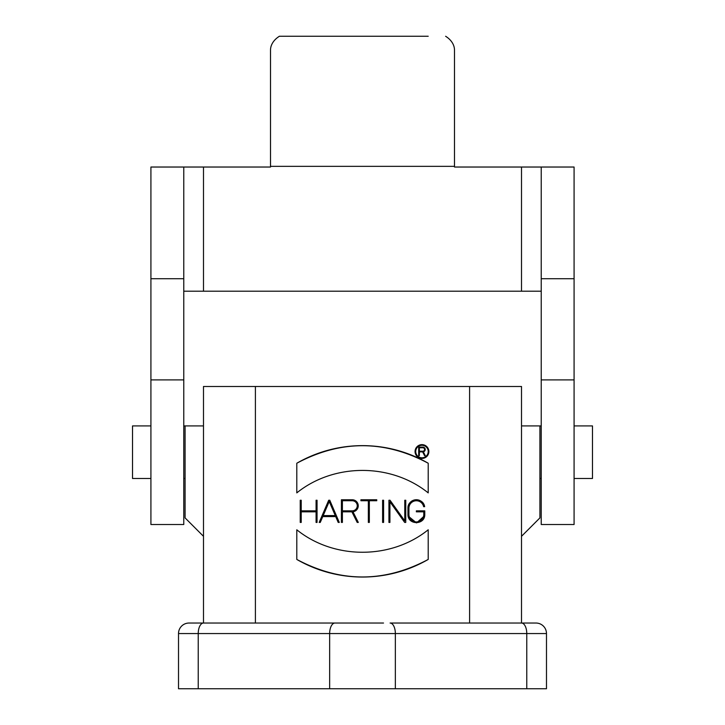 <?xml version="1.0" encoding="UTF-8"?>
<svg xmlns="http://www.w3.org/2000/svg" width="725" height="725" viewBox="0 0 725 725"><rect width="100%" height="100%" fill="white"/><g stroke="black" fill="none" stroke-linecap="round" stroke-linejoin="round"><path stroke-width="1.09" d="M150.918 425.919L132.521 425.919L132.521 478.482L150.918 478.482M203.489 425.919L183.769 425.919M203.489 536.31L185.083 517.904L185.083 425.919M296.797 492.882L296.797 463.239C340.596 439.867 384.404 439.867 428.212 463.239L428.212 492.882C391.065 462.94 333.935 462.94 296.797 492.882M296.797 463.239A131.415 131.415 0 0 1 428.212 463.239M296.797 559.437L296.797 529.794C333.935 559.736 391.065 559.736 428.203 529.794L428.212 559.437C384.404 582.809 340.596 582.809 296.797 559.437A131.415 131.415 0 0 0 428.212 559.437M317.052 500.25L317.052 522.426L316.073 522.426L316.073 511.832L301.219 511.832L301.219 522.426L300.232 522.426L300.232 500.25L301.219 500.25L301.219 510.844L316.073 510.844L316.073 500.25L317.052 500.25M335.276 515.593L329.232 501.501L323.196 515.593L335.276 515.593M339.273 522.426L338.203 522.426L335.702 516.581L322.77 516.581L320.269 522.426L319.19 522.426L328.697 500.25L329.775 500.25L339.273 522.426M376.755 500.739L369.333 500.739L369.333 522.426L368.345 522.426L368.345 500.739L360.914 500.739L360.914 499.761L376.755 499.761L376.755 500.739M382.601 500.25L383.588 500.25L383.588 522.426L382.601 522.426L382.601 500.25M404.777 500.25L405.764 500.25L405.764 522.426L404.668 522.426L389.923 501.791L389.923 522.426L388.935 522.426L388.935 500.25L390.032 500.25L404.777 520.885L404.777 500.25M408.927 508.171L408.927 514.505A7.431 7.431 0 0 0 416.358 521.937A7.431 7.431 0 0 0 423.781 514.505L423.781 511.832L416.358 511.832L416.358 510.844L424.768 510.844L424.768 514.505C425.022 525.272 407.695 525.272 407.948 514.505L407.948 508.171C407.622 498.302 423.219 496.915 424.642 506.684L423.636 506.684A7.431 7.431 0 0 0 408.927 508.171M424.687 515.629L416.54 522.915L408.093 515.982M407.948 508.171A8.41 8.41 0 0 1 424.642 506.684M352.205 500.739L342.399 500.739L342.399 510.844L352.205 510.844A5.048 5.048 0 0 0 357.253 505.796A5.048 5.048 0 0 0 352.205 500.739M352.975 511.778L358.304 522.426L357.198 522.426L351.897 511.832L342.399 511.832L342.399 522.426L341.412 522.426L341.412 499.761L352.205 499.761A6.036 6.036 0 0 1 358.232 505.407A6.036 6.036 0 0 1 352.975 511.778M422.847 447.76L419.358 447.76L419.358 451.213L422.847 451.213A1.722 1.722 0 0 0 424.569 449.491A1.722 1.722 0 0 0 422.847 447.769M422.639 451.874L419.358 451.874L419.358 455.653L418.706 455.653L418.706 447.108L422.847 447.108A2.383 2.383 0 0 1 423.355 451.82L425.267 455.653L424.533 455.653L422.639 451.874M428.212 451.539A6.244 6.244 0 0 0 418.842 446.138A6.244 6.244 0 0 0 418.842 456.949A6.244 6.244 0 0 0 428.212 451.539M428.865 451.539A6.897 6.897 0 0 1 418.515 457.52A6.897 6.897 0 0 1 418.515 445.567A6.897 6.897 0 0 1 428.865 451.539M574.082 478.482L592.479 478.482L592.479 425.919L574.082 425.919M521.511 425.919L539.917 425.919L539.917 517.904L521.511 536.31M546.487 633.559L178.513 633.559A10.512 10.512 0 0 1 189.026 623.038L203.489 623.038L203.489 386.488L521.511 386.488L521.511 623.038L535.974 623.038A10.512 10.512 0 0 1 546.487 633.559L546.487 688.75L178.513 688.75L178.513 633.559L178.513 688.75M198.233 688.75L198.233 633.559A10.512 5.256 -90 0 1 203.489 623.038L383.525 623.038M341.475 623.038L255.399 623.038L255.399 386.488M395.352 688.75L395.352 633.559A10.512 5.256 -90 0 0 390.095 623.038L521.511 623.038A10.512 5.256 -90 0 1 526.767 633.559L526.767 688.75M150.918 278.735L183.769 278.735L183.769 524.51L150.918 524.51L150.918 167.031L183.769 167.031L183.769 278.735M150.918 379.9L183.769 379.9L150.918 379.9M183.769 167.031L270.507 167.031L270.507 166.342L454.493 166.342L454.493 50.188A26.281 18.587 -0 0 0 445.621 36.268M574.082 278.735L574.082 167.031L541.231 167.031L541.231 524.51L574.082 524.51L574.082 278.735L541.231 278.735L574.082 278.735M574.082 379.9L541.231 379.9M279.361 36.25L428.212 36.25M574.082 167.031L454.493 167.031L454.493 166.342M541.231 291.196L521.511 291.196L521.511 167.031M203.489 167.031L203.489 291.196L521.511 291.196M279.379 36.268A26.281 18.587 0 0 0 270.507 50.188L270.507 166.342M281.336 36.25L296.788 36.25M203.489 291.196L183.769 291.196M469.601 386.488L469.601 623.038M334.905 623.038A10.512 5.256 -90 0 0 329.648 633.559L329.648 688.75M185.083 478.482L183.769 478.482M539.917 478.482L541.231 478.482M539.917 425.919L541.231 425.919"/></g></svg>
